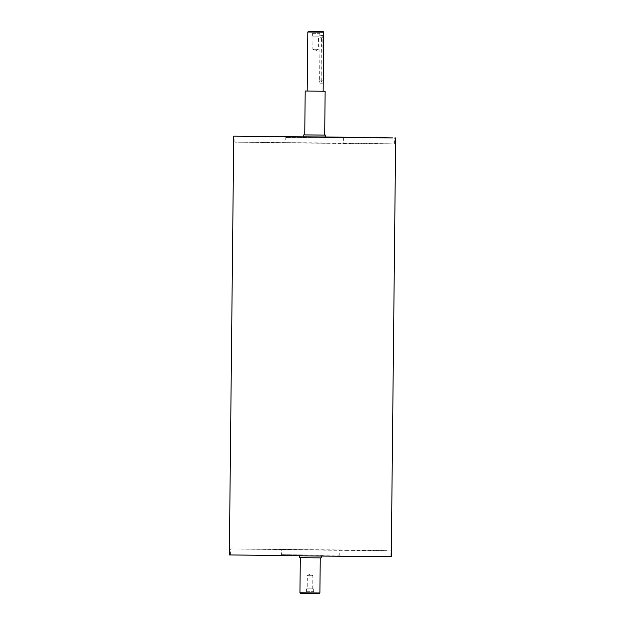 <?xml version="1.0" encoding="UTF-8"?>
<svg xmlns="http://www.w3.org/2000/svg" width="625" height="625" viewBox="0 0 625 625"><rect width="100%" height="100%" fill="white"/><g stroke="black" fill="none" stroke-linecap="round" stroke-linejoin="round"><path stroke-width="0.47" stroke-dasharray="3.12 2.34" d="M304.742 134.914L324.688 135.125L304.742 134.898M321.25 557.875L299.32 557.648M305.836 557.688L320.258 557.867L305.836 557.688M305.414 555.688L321.273 555.883L305.414 555.688M303.727 136.898L325.656 137.125M311.695 31.555L320.383 31.641L311.695 31.555M312.742 33.633L319.164 33.695L312.742 33.633M312.719 36.086L319.141 36.148L312.719 36.086M318.219 36.133L312.992 36.086L318.219 36.133M305.812 593.352L314.5 593.438L305.812 593.352M305.398 593.617L314.953 593.703L305.398 593.617M306.898 591.289L313.328 591.352L306.898 591.289M306.93 588.844L313.352 588.906L306.93 588.844M307.492 588.844L312.719 588.898L307.492 588.844M313.141 49.25L318.367 49.305L313.141 49.25M312.57 575.727L307.336 575.68L312.57 575.727M319.602 80.805A2.391 1.07 -89.5 0 0 320.648 83.219A2.391 1.07 -89.5 0 0 321.742 80.844L322.188 37.773A2.391 1.07 -89.5 0 0 321.141 35.359A2.391 1.07 -89.5 0 0 320.055 37.734L319.602 80.805L321.023 80.82L322.398 83.234L323.156 80.859L323.609 37.781L322.891 35.375L321.477 37.75L321.023 80.82M327.586 138.023L285.773 137.508L327.586 138.023M303.727 136.812L325.664 137.047M327.531 143.211L285.719 142.688L327.531 143.211M322.852 555.977L282.188 555.469L322.852 555.977M323.219 555.188L281.398 554.664L323.219 555.188M323.273 550L281.453 549.484L323.273 550M323.766 32.203L307.812 32.039M323.148 91.234L307.195 91.062L323.148 91.211M319.086 593.75L300.734 593.555M299.945 592.75L319.891 592.961M325.664 136.875L303.727 136.648L325.664 136.883M350.219 143.586L391.352 143.867L371.031 143.406L234.867 142.156L350.219 143.586M345.961 550.383L387.094 550.656L366.773 550.195L230.609 548.945L345.961 550.383M345.891 556.359L387.031 556.641L366.711 556.18L230.547 554.93L345.891 556.359M391.266 556.617L229.344 554.922M321.742 80.844L323.156 80.859M322.188 37.773L323.609 37.781M320.055 37.734L321.477 37.75M319.141 36.148L319.164 33.695L320.844 31.375M312.359 36.078L312.383 33.625L310.758 31.273M306.57 588.836L306.547 591.281L304.867 593.602M313.352 588.906L313.328 591.352L314.953 593.703M312.992 36.086L312.852 49.242L315.594 50.93L318.367 49.305L318.508 36.141M312.719 588.898L312.859 575.734L310.117 574.047L307.336 575.68L307.203 588.836M320.648 83.219L322.398 83.234M321.141 35.359L322.891 35.375M286.344 136.945L285.773 137.508L285.719 142.688M343.039 137.539L343.602 138.109L343.547 143.297M338.422 556.062L339.227 555.273L339.281 550.086M282.188 555.469L281.398 554.664L281.453 549.484M394.391 143.828L394.453 137.844M234.867 142.156L234.93 136.18M390.07 556.602L390.133 550.617M230.547 554.93L230.609 548.945"/><path stroke-width="0.94" d="M304.742 134.898L325.68 135.133L324.688 135.109L325.141 91.25L323.148 91.211M308.617 31.25L322.977 31.398L308.617 31.25L307.812 32.039L323.766 32.203L323.148 91.234L305.203 91.047L304.742 134.914L324.688 135.125M299.336 555.898L299.32 557.648L315.18 557.844L321.25 557.875L321.273 556.133M325.68 135.133L325.656 137.125L319.586 137.094L303.727 136.898L303.75 134.898M311.281 31.281L320.844 31.375L311.281 31.281M325.664 137.047L303.727 136.812M323.766 32.203L322.977 31.398M299.945 592.75L300.734 593.555L314 593.719L319.086 593.75L319.891 592.961L299.945 592.75L300.312 557.672M350.812 137.617L392.562 137.898L375.695 137.484L233.734 136.164L350.812 137.617M305.203 91.047L325.141 91.25M233.734 136.164L229.344 554.922L346.43 556.367L391.266 556.617L395.656 137.859M307.195 91.062L307.812 32.039M319.891 592.961L320.258 557.883"/></g></svg>
